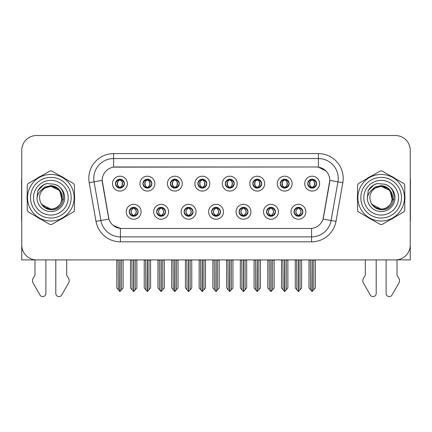 <?xml version="1.0" encoding="UTF-8"?>
<svg xmlns="http://www.w3.org/2000/svg" width="432" height="432" viewBox="0 0 432 432"><rect width="100%" height="100%" fill="white"/><g stroke="black" fill="none" stroke-linecap="round" stroke-linejoin="round"><path stroke-width="0.65" d="M115.479 183.638A4.46 4.46 0 0 0 119.939 188.098A4.46 4.46 0 0 0 124.4 183.638A4.46 4.46 0 0 0 119.939 179.177A4.46 4.46 0 0 0 115.479 183.638L115.522 183.638C116.446 186.127 117.601 187.331 118.994 187.24L118.692 187.92M112.504 183.638A7.436 7.436 0 0 0 119.939 191.074A7.436 7.436 0 0 0 127.375 183.638A7.436 7.436 0 0 0 119.939 176.202A7.436 7.436 0 0 0 112.504 183.638M184.129 211.793A4.46 4.46 0 0 0 188.59 216.254A4.46 4.46 0 0 0 193.05 211.793A4.46 4.46 0 0 0 188.59 207.328A4.46 4.46 0 0 0 184.129 211.793L184.172 211.793C185.015 214.191 186.176 215.395 187.645 215.395L188.174 215.395C185.225 212.992 185.225 210.589 188.174 208.186L187.645 208.186C186.203 208.159 185.042 209.358 184.172 211.793M181.154 211.793A7.436 7.436 0 0 0 188.59 219.224A7.436 7.436 0 0 0 196.025 211.793A7.436 7.436 0 0 0 188.59 204.358A7.436 7.436 0 0 0 181.154 211.793M156.67 211.793A4.46 4.46 0 0 0 161.131 216.254A4.46 4.46 0 0 0 165.591 211.793A4.46 4.46 0 0 0 161.131 207.328A4.46 4.46 0 0 0 156.67 211.793L156.708 211.793C157.556 214.191 158.717 215.395 160.186 215.395L160.715 215.395C157.766 212.992 157.766 210.589 160.715 208.186L160.186 208.186C158.738 208.159 157.583 209.358 156.708 211.793M153.695 211.793A7.436 7.436 0 0 0 161.131 219.224A7.436 7.436 0 0 0 168.566 211.793A7.436 7.436 0 0 0 161.131 204.358A7.436 7.436 0 0 0 153.695 211.793M266.506 211.793A4.46 4.46 0 0 0 270.972 216.254A4.46 4.46 0 0 0 275.432 211.793A4.46 4.46 0 0 0 270.972 207.328A4.46 4.46 0 0 0 266.506 211.793L266.549 211.793C267.397 214.191 268.553 215.395 270.027 215.395L270.556 215.395C267.602 212.992 267.602 210.589 270.556 208.186L270.027 208.186C268.58 208.159 267.419 209.358 266.549 211.793M263.536 211.793A7.436 7.436 0 0 0 270.972 219.224A7.436 7.436 0 0 0 278.402 211.793A7.436 7.436 0 0 0 270.972 204.358A7.436 7.436 0 0 0 263.536 211.793M225.32 183.638A4.46 4.46 0 0 0 229.781 188.098A4.46 4.46 0 0 0 234.241 183.638A4.46 4.46 0 0 0 229.781 179.177A4.46 4.46 0 0 0 225.32 183.638L225.358 183.638C226.282 186.127 227.443 187.331 228.836 187.24L228.533 187.92M222.345 183.638A7.436 7.436 0 0 0 229.781 191.074A7.436 7.436 0 0 0 237.217 183.638A7.436 7.436 0 0 0 229.781 176.202A7.436 7.436 0 0 0 222.345 183.638M280.238 183.638A4.46 4.46 0 0 0 284.699 188.098A4.46 4.46 0 0 0 289.159 183.638A4.46 4.46 0 0 0 284.699 179.177A4.46 4.46 0 0 0 280.238 183.638L280.282 183.638C281.205 186.127 282.361 187.331 283.754 187.24L283.451 187.92M277.263 183.638A7.436 7.436 0 0 0 284.699 191.074A7.436 7.436 0 0 0 292.135 183.638A7.436 7.436 0 0 0 284.699 176.202A7.436 7.436 0 0 0 277.263 183.638M129.211 211.793A4.46 4.46 0 0 0 133.672 216.254A4.46 4.46 0 0 0 138.132 211.793A4.46 4.46 0 0 0 133.672 207.328A4.46 4.46 0 0 0 129.211 211.793L129.249 211.793C130.097 214.191 131.252 215.395 132.727 215.395L133.256 215.395C130.302 212.992 130.302 210.589 133.256 208.186L132.727 208.186C131.279 208.159 130.124 209.358 129.249 211.793M126.236 211.793A7.436 7.436 0 0 0 133.672 219.224A7.436 7.436 0 0 0 141.107 211.793A7.436 7.436 0 0 0 133.672 204.358A7.436 7.436 0 0 0 126.236 211.793M197.856 183.638A4.46 4.46 0 0 0 202.322 188.098A4.46 4.46 0 0 0 206.782 183.638A4.46 4.46 0 0 0 202.322 179.177A4.46 4.46 0 0 0 197.856 183.638L197.899 183.638C198.823 186.127 199.984 187.331 201.377 187.24L201.074 187.92M194.886 183.638A7.436 7.436 0 0 0 202.322 191.074A7.436 7.436 0 0 0 209.752 183.638A7.436 7.436 0 0 0 202.322 176.202A7.436 7.436 0 0 0 194.886 183.638M142.938 183.638A4.46 4.46 0 0 0 147.398 188.098A4.46 4.46 0 0 0 151.859 183.638A4.46 4.46 0 0 0 147.398 179.177A4.46 4.46 0 0 0 142.938 183.638L142.981 183.638C143.905 186.127 145.06 187.331 146.453 187.24L146.151 187.92M139.963 183.638A7.436 7.436 0 0 0 147.398 191.074A7.436 7.436 0 0 0 154.834 183.638A7.436 7.436 0 0 0 147.398 176.202A7.436 7.436 0 0 0 139.963 183.638M170.397 183.638A4.46 4.46 0 0 0 174.857 188.098A4.46 4.46 0 0 0 179.323 183.638A4.46 4.46 0 0 0 174.857 179.177A4.46 4.46 0 0 0 170.397 183.638L170.44 183.638C171.364 186.127 172.525 187.331 173.918 187.24L173.61 187.92M167.427 183.638A7.436 7.436 0 0 0 174.857 191.074A7.436 7.436 0 0 0 182.293 183.638A7.436 7.436 0 0 0 174.857 176.202A7.436 7.436 0 0 0 167.427 183.638M239.047 211.793A4.46 4.46 0 0 0 243.508 216.254A4.46 4.46 0 0 0 247.968 211.793A4.46 4.46 0 0 0 243.508 207.328A4.46 4.46 0 0 0 239.047 211.793L239.09 211.793C239.933 214.191 241.094 215.395 242.568 215.395L243.097 215.395C240.143 212.992 240.143 210.589 243.097 208.186L242.568 208.186C241.121 208.159 239.96 209.358 239.09 211.793M236.072 211.793A7.436 7.436 0 0 0 243.508 219.224A7.436 7.436 0 0 0 250.943 211.793A7.436 7.436 0 0 0 243.508 204.358A7.436 7.436 0 0 0 236.072 211.793M211.588 211.793A4.46 4.46 0 0 0 216.049 216.254A4.46 4.46 0 0 0 220.509 211.793A4.46 4.46 0 0 0 216.049 207.328A4.46 4.46 0 0 0 211.588 211.793L211.631 211.793C212.474 214.191 213.635 215.395 215.109 215.395L215.633 215.395C212.684 212.992 212.684 210.589 215.633 208.186L215.109 208.186C213.662 208.159 212.501 209.358 211.631 211.793M208.613 211.793A7.436 7.436 0 0 0 216.049 219.224A7.436 7.436 0 0 0 223.484 211.793A7.436 7.436 0 0 0 216.049 204.358A7.436 7.436 0 0 0 208.613 211.793M307.697 183.638A4.46 4.46 0 0 0 312.158 188.098A4.46 4.46 0 0 0 316.618 183.638A4.46 4.46 0 0 0 312.158 179.177A4.46 4.46 0 0 0 307.697 183.638L307.741 183.638C308.664 186.127 309.82 187.331 311.213 187.24L310.91 187.92M304.722 183.638A7.436 7.436 0 0 0 312.158 191.074A7.436 7.436 0 0 0 319.594 183.638A7.436 7.436 0 0 0 312.158 176.202A7.436 7.436 0 0 0 304.722 183.638M252.779 183.638A4.46 4.46 0 0 0 257.24 188.098A4.46 4.46 0 0 0 261.7 183.638A4.46 4.46 0 0 0 257.24 179.177A4.46 4.46 0 0 0 252.779 183.638L252.823 183.638C253.746 186.127 254.902 187.331 256.295 187.24L255.992 187.92M249.804 183.638A7.436 7.436 0 0 0 257.24 191.074A7.436 7.436 0 0 0 264.676 183.638A7.436 7.436 0 0 0 257.24 176.202A7.436 7.436 0 0 0 249.804 183.638M293.971 211.793A4.46 4.46 0 0 0 298.431 216.254A4.46 4.46 0 0 0 302.891 211.793A4.46 4.46 0 0 0 298.431 207.328A4.46 4.46 0 0 0 293.971 211.793L294.008 211.793C294.856 214.191 296.012 215.395 297.486 215.395L298.015 215.395C295.061 212.992 295.061 210.589 298.015 208.186L297.486 208.186C296.039 208.159 294.883 209.358 294.008 211.793M290.995 211.793A7.436 7.436 0 0 0 298.431 219.224A7.436 7.436 0 0 0 305.867 211.793A7.436 7.436 0 0 0 298.431 204.358A7.436 7.436 0 0 0 290.995 211.793M102.195 180.365A13.381 13.381 0 0 0 102.4 182.687L108.518 217.388A13.381 13.381 0 0 0 121.694 228.447L310.306 228.447A13.381 13.381 0 0 0 323.482 217.388L329.6 182.687A13.381 13.381 0 0 0 316.424 166.984L115.576 166.984A13.381 13.381 0 0 0 102.195 180.365L102.341 178.384M397.019 259.832L410.249 259.918L410.249 150.379A14.872 14.872 0 0 0 395.383 135.508L36.617 135.508A14.872 14.872 0 0 0 21.751 150.379L21.751 259.918L34.981 259.918L34.981 275.265L33.221 278.17A4.957 4.957 0 0 0 32.864 282.587L39.982 295.018A3.164 3.164 0 0 0 45.889 293.436L45.889 259.918L55.804 259.918L55.804 293.436A3.164 3.164 0 0 0 61.706 295.018L68.828 282.587A4.957 4.957 0 0 0 68.467 278.17L66.706 275.265L66.706 259.918M365.294 259.918L365.294 275.265L363.533 278.17A4.957 4.957 0 0 0 363.172 282.587L370.294 295.018A3.164 3.164 0 0 0 376.196 293.436L376.196 259.918L386.111 259.918L386.111 293.436A3.164 3.164 0 0 0 392.018 295.018L399.136 282.587A4.957 4.957 0 0 0 398.779 278.17L397.019 275.265L397.019 259.918M27.238 194.746A23.792 23.792 0 0 0 27.238 200.68M36.472 216.675A23.792 23.792 0 0 0 41.612 219.64M60.075 219.64A23.792 23.792 0 0 0 65.216 216.675M74.45 200.68A23.792 23.792 0 0 0 74.45 194.746M357.55 194.746A23.792 23.792 0 0 0 357.55 200.68M366.784 216.675A23.792 23.792 0 0 0 371.925 219.64M390.388 219.64A23.792 23.792 0 0 0 395.528 216.675M404.762 200.68A23.792 23.792 0 0 0 404.762 194.746M113.594 153.598L318.406 153.598A24.781 24.781 0 0 1 342.814 182.687L335.993 221.351A24.781 24.781 0 0 1 311.585 241.828L120.415 241.828A24.781 24.781 0 0 1 96.007 221.351L89.186 182.687A24.781 24.781 0 0 1 113.594 153.598L113.594 158.555L318.406 158.555A19.829 19.829 0 0 1 337.932 181.829L331.112 220.487A19.829 19.829 0 0 1 311.585 236.871L120.415 236.871A19.829 19.829 0 0 1 100.888 220.487L94.068 181.829A19.829 19.829 0 0 1 113.594 158.555L113.594 167.13L316.424 166.984L318.406 167.13L325.885 170.899M310.306 228.447L121.694 228.447M120.415 241.828L120.415 228.382L113.27 225.461M342.814 182.687L329.805 180.392L323.071 219.073L335.993 221.351M96.007 221.351L108.929 219.073L102.195 180.392L94.068 181.829A19.829 19.829 0 0 1 93.771 178.384M323.482 217.388L323.401 217.809M108.599 217.809L108.518 217.388M65.216 178.756A23.792 23.792 0 0 0 60.075 175.786M41.612 175.786A23.792 23.792 0 0 0 36.472 178.756M395.528 178.756A23.792 23.792 0 0 0 390.388 175.786M371.925 175.786A23.792 23.792 0 0 0 366.784 178.756M395.383 135.508L36.617 135.508M21.751 150.379L21.751 245.052A14.872 14.872 0 0 0 36.617 259.918L395.383 259.918A14.872 14.872 0 0 0 410.249 245.052L410.249 150.379M299.198 216.184L298.841 215.395L299.371 215.395C300.818 215.428 301.979 214.223 302.848 211.783C302 209.385 300.839 208.186 299.371 208.186L299.673 207.506M299.198 207.398L298.841 208.186L299.371 208.186M298.161 215.395L297.788 216.205L298.166 215.395C295.029 212.992 295.029 210.589 298.166 208.186L297.788 207.376L298.166 208.186C295.132 210.589 295.132 212.992 298.161 215.395M298.015 208.186L297.664 207.398M298.841 208.186C301.795 210.589 301.795 212.992 298.841 215.395L298.696 215.395C301.725 212.992 301.725 210.589 298.696 208.186L299.068 207.376M298.841 215.395L299.068 216.205M296.66 259.918L296.843 289.796L298.226 291.443L298.631 291.443L301.601 287.906L301.601 260.167L300.013 260.167L300.013 289.796M298.528 259.918L298.528 291.443M298.328 291.443L298.328 259.918M295.256 259.918L295.256 287.906L296.843 289.796M296.843 260.167L295.256 260.167M310.392 259.918L310.576 289.796L311.958 291.443L312.061 259.918M312.26 259.918L312.26 291.443L315.333 287.906L315.333 260.167L313.745 260.167L313.929 259.918M308.988 259.918L308.988 287.906L310.576 289.796M310.576 260.167L308.988 260.167M313.745 289.796L313.745 260.167M311.391 188.033L311.742 187.24L311.213 187.24M311.391 179.242L311.742 180.036L311.213 180.036C309.776 180.009 308.621 181.208 307.741 183.638M316.618 183.638L316.58 183.638C315.722 181.24 314.561 180.036 313.103 180.036L312.574 180.036C313.994 180.792 314.739 181.991 314.825 183.638C314.739 185.279 313.994 186.484 312.574 187.24L313.103 187.24L313.405 187.92M316.58 183.638C315.684 186.084 314.528 187.288 313.103 187.24M311.742 187.24L311.888 187.24C310.435 186.484 309.668 185.279 309.582 183.638C309.668 181.991 310.435 180.792 311.888 180.036L311.521 179.221L311.893 180.036C309.123 180.128 309.037 186.781 311.893 187.24L311.521 188.055L311.742 187.24C310.327 186.484 309.577 185.279 309.496 183.638C309.577 181.991 310.327 180.792 311.742 180.036M312.428 180.036L312.428 180.036C315.193 180.128 315.284 186.781 312.422 187.24L312.795 188.055L312.428 187.24C313.88 186.484 314.653 185.279 314.739 183.638C314.653 181.991 313.88 180.792 312.428 180.036L312.8 179.221L312.422 180.036M271.739 216.184L271.382 215.395L271.912 215.395C273.359 215.428 274.52 214.223 275.389 211.783C274.541 209.385 273.38 208.186 271.912 208.186L272.214 207.506M271.739 207.398L271.382 208.186L271.912 208.186M270.702 215.395L270.329 216.205L270.707 215.395C267.57 212.992 267.57 210.589 270.707 208.186L270.329 207.376L270.707 208.186C267.673 210.589 267.673 212.992 270.702 215.395M270.556 208.186L270.2 207.398M271.382 208.186C274.336 210.589 274.336 212.992 271.382 215.395L271.237 215.395C274.266 212.992 274.266 210.589 271.237 208.186L271.609 207.376M271.382 215.395L271.609 216.205M269.201 259.918L269.384 289.796L270.767 291.443L271.172 291.443L274.142 287.906L274.142 260.167L272.554 260.167L272.554 289.796M271.069 259.918L271.069 291.443M270.869 291.443L270.869 259.918M267.797 259.918L267.797 287.906L269.384 289.796M269.384 260.167L267.797 260.167M244.274 216.184L243.923 215.395L244.453 215.395C245.9 215.428 247.055 214.223 247.93 211.783C247.077 209.385 245.921 208.186 244.453 208.186L244.755 207.506M244.274 207.398L243.923 208.186L244.453 208.186M243.243 215.395L242.87 216.205L243.243 215.395C240.111 212.992 240.111 210.589 243.243 208.186L242.87 207.376L243.243 208.186C240.214 210.589 240.214 212.992 243.243 215.395M243.097 208.186L242.741 207.398M243.923 208.186C246.877 210.589 246.877 212.992 243.923 215.395L243.778 215.395C246.807 212.992 246.807 210.589 243.778 208.186L244.15 207.376M243.923 215.395L244.15 216.205M241.742 259.918L241.925 289.796L243.308 291.443L243.713 291.443L246.683 287.906L246.683 260.167L245.095 260.167L245.095 289.796M243.61 259.918L243.61 291.443M243.41 291.443L243.41 259.918M240.338 259.918L240.338 287.906L241.925 289.796M241.925 260.167L240.338 260.167M216.815 216.184L216.464 215.395L216.994 215.395C218.441 215.428 219.596 214.223 220.471 211.783C219.618 209.385 218.462 208.186 216.994 208.186L217.296 207.506M216.815 207.398L216.464 208.186L216.994 208.186M215.784 215.395L215.411 216.205L215.784 215.395C212.647 212.992 212.647 210.589 215.784 208.186L215.411 207.376L215.784 208.186C212.755 210.589 212.755 212.992 215.784 215.395M215.633 208.186L215.282 207.398M216.464 208.186C219.418 210.589 219.418 212.992 216.464 215.395L216.319 215.395C219.348 212.992 219.348 210.589 216.319 208.186L216.691 207.376M216.464 215.395L216.691 216.205M214.277 259.918L214.461 289.796L215.849 291.443L216.254 291.443L219.224 287.906L219.224 260.167L217.636 260.167L217.636 289.796M216.151 259.918L216.151 291.443M215.951 291.443L215.951 259.918M212.879 259.918L212.879 287.906L214.461 289.796M214.461 260.167L212.879 260.167M282.928 259.918L283.111 289.796L284.494 291.443L284.602 259.918M284.796 259.918L284.796 291.443L287.874 287.906L287.874 260.167L286.286 260.167L286.47 259.918M281.529 259.918L281.529 287.906L283.111 289.796M283.111 260.167L281.529 260.167M286.286 289.796L286.286 260.167M283.932 188.033L284.283 187.24L283.754 187.24M283.932 179.242L284.283 180.036L283.754 180.036C282.317 180.009 281.162 181.208 280.282 183.638M289.159 183.638L289.121 183.638C288.257 181.24 287.102 180.036 285.644 180.036L285.115 180.036C286.529 180.792 287.28 181.991 287.366 183.638C287.28 185.279 286.529 186.484 285.115 187.24L285.644 187.24L285.946 187.92M289.121 183.638C288.225 186.084 287.069 187.288 285.644 187.24M284.283 187.24L284.429 187.24C282.976 186.484 282.209 185.279 282.123 183.638C282.209 181.991 282.976 180.792 284.429 180.036L284.056 179.221L284.434 180.036C281.664 180.128 281.578 186.781 284.434 187.24L284.062 188.055L284.283 187.24C282.868 186.484 282.118 185.279 282.031 183.638C282.118 181.991 282.868 180.792 284.283 180.036M284.969 180.036L284.969 180.036C287.734 180.128 287.82 186.781 284.963 187.24L285.336 188.055L284.969 187.24C286.421 186.484 287.194 185.279 287.275 183.638C287.194 181.991 286.421 180.792 284.969 180.036L285.341 179.221L284.963 180.036M255.469 259.918L255.652 289.796L257.035 291.443L257.143 259.918M257.337 259.918L257.337 291.443L260.41 287.906L260.41 260.167L258.827 260.167L259.011 259.918M254.065 259.918L254.065 287.906L255.652 289.796M255.652 260.167L254.065 260.167M258.827 289.796L258.827 260.167M256.473 188.033L256.824 187.24L256.295 187.24M256.473 179.242L256.824 180.036L256.295 180.036C254.858 180.009 253.703 181.208 252.823 183.638M261.7 183.638L261.657 183.638C260.798 181.24 259.643 180.036 258.185 180.036L257.656 180.036C259.07 180.792 259.821 181.991 259.907 183.638C259.821 185.279 259.07 186.484 257.656 187.24L258.185 187.24L258.487 187.92M261.657 183.638C260.766 186.084 259.605 187.288 258.185 187.24M256.824 187.24L256.97 187.24C255.517 186.484 254.745 185.279 254.664 183.638C254.745 181.991 255.517 180.792 256.97 180.036L256.597 179.221L256.975 180.036C254.205 180.128 254.119 186.781 256.975 187.24L256.603 188.055L256.824 187.24C255.409 186.484 254.659 185.279 254.572 183.638C254.659 181.991 255.409 180.792 256.824 180.036M257.51 180.036L257.51 180.036C260.275 180.128 260.361 186.781 257.504 187.24L257.877 188.055L257.51 187.24C258.962 186.484 259.729 185.279 259.816 183.638C259.729 181.991 258.962 180.792 257.51 180.036L257.882 179.221L257.504 180.036M228.01 259.918L228.193 289.796L229.576 291.443L229.678 259.918M229.878 259.918L229.878 291.443L232.951 287.906L232.951 260.167L231.363 260.167L231.547 259.918M226.606 259.918L226.606 287.906L228.193 289.796M228.193 260.167L226.606 260.167M231.363 289.796L231.363 260.167M229.009 188.033L229.365 187.24L228.836 187.24M229.009 179.242L229.365 180.036L228.836 180.036C227.399 180.009 226.238 181.208 225.358 183.638M234.241 183.638L234.198 183.638C233.339 181.24 232.184 180.036 230.726 180.036L230.197 180.036C231.611 180.792 232.362 181.991 232.443 183.638C232.362 185.279 231.611 186.484 230.197 187.24L230.726 187.24L231.028 187.92M234.198 183.638C233.307 186.084 232.146 187.288 230.726 187.24M229.365 187.24L229.511 187.24C228.058 186.484 227.286 185.279 227.2 183.638C227.286 181.991 228.058 180.792 229.511 180.036L229.138 179.221L229.516 180.036C226.746 180.128 226.654 186.781 229.516 187.24L229.144 188.055L229.365 187.24C227.945 186.484 227.2 185.279 227.113 183.638C227.2 181.991 227.945 180.792 229.365 180.036M230.051 180.036L230.051 180.036C232.816 180.128 232.902 186.781 230.045 187.24L230.418 188.055L230.051 187.24C231.503 186.484 232.27 185.279 232.357 183.638C232.27 181.991 231.503 180.792 230.051 180.036L230.418 179.221L230.045 180.036M200.551 259.918L200.734 289.796L202.117 291.443L202.219 259.918M202.419 259.918L202.419 291.443L205.492 287.906L205.492 260.167L203.904 260.167L204.088 259.918M199.147 259.918L199.147 287.906L200.734 289.796M200.734 260.167L199.147 260.167M203.904 289.796L203.904 260.167M201.55 188.033L201.906 187.24L201.377 187.24M201.55 179.242L201.906 180.036L201.377 180.036C199.94 180.009 198.779 181.208 197.899 183.638M206.782 183.638L206.739 183.638C205.88 181.24 204.719 180.036 203.261 180.036L202.738 180.036C204.152 180.792 204.903 181.991 204.984 183.638C204.903 185.279 204.152 186.484 202.738 187.24L203.261 187.24L203.569 187.92M206.739 183.638C205.848 186.084 204.687 187.288 203.261 187.24M201.906 187.24L202.052 187.24C200.599 186.484 199.827 185.279 199.741 183.638C199.827 181.991 200.599 180.792 202.052 180.036C199.282 180.128 199.195 186.781 202.052 187.24L201.906 187.24C200.486 186.484 199.735 185.279 199.654 183.638C199.735 181.991 200.486 180.792 201.906 180.036L201.906 180.036M202.592 180.036L202.592 180.036C205.357 180.128 205.443 186.781 202.586 187.24L202.959 188.055L202.592 187.24C204.044 186.484 204.811 185.279 204.898 183.638C204.811 181.991 204.044 180.792 202.592 180.036L202.959 179.221L202.586 180.036M21.751 220.504A9.914 9.914 0 0 0 21.6 220.514L21.6 179.869A9.914 9.914 0 0 1 21.751 178.162M21.751 229.435L21.751 224.478M410.249 178.162A9.914 9.914 0 0 1 410.4 179.869L410.4 220.514A9.914 9.914 0 0 0 410.249 220.504M410.249 224.478L410.249 229.435M50.749 209.115L47.039 208.462M43.951 206.793L42.665 205.654M44.815 188.039L46.332 187.245M48.919 208.948L51.953 209.061M39.938 191.468L44.48 187.148L50.846 185.652C53.622 185.765 56.079 186.743 58.207 188.59C59.319 189.07 62.219 193.925 61.992 195.345A11.399 11.399 0 0 1 61.997 200.075L59.702 190.539L50.846 186.322L44.815 188.044M41.661 204.471L50.846 209.115L52.18 209.034M56.392 207.668L59.713 204.871M61.819 200.783L62.111 195.982M61.841 194.702L58.315 189.103M57.44 188.417L51.111 186.322M57.456 206.998L58.325 206.318M50.846 209.115C56.678 208.715 60.394 205.708 61.992 200.086L63.709 199.028M71.167 197.716A20.32 20.32 0 0 1 50.846 218.036A20.32 20.32 0 0 1 30.521 197.716A20.32 20.32 0 0 1 50.846 177.39A20.32 20.32 0 0 1 71.167 197.716M50.846 215.06A17.35 17.35 0 0 1 33.496 197.716A17.35 17.35 0 0 1 50.846 180.365A17.35 17.35 0 0 1 68.191 197.716A17.35 17.35 0 0 1 50.846 215.06M374.258 206.793L372.973 205.654M375.127 188.039L376.645 187.245M379.231 208.948L382.266 209.061M370.246 191.468L374.792 187.148L381.154 185.652C383.935 185.765 386.392 186.743 388.519 188.59C389.632 189.07 392.531 193.925 392.305 195.345A11.399 11.399 0 0 1 392.31 200.075L390.015 190.539L381.154 186.322L375.122 188.044M371.974 204.471L381.154 209.115L382.493 209.034M386.699 207.668L390.026 204.871M392.132 200.783L392.423 195.982M392.148 194.702L388.627 189.103M387.752 188.417L381.424 186.322M387.769 206.998L388.638 206.318M381.154 209.115C386.991 208.715 390.706 205.708 392.305 200.086L394.022 199.028M401.479 197.716A20.32 20.32 0 0 1 381.154 218.036A20.32 20.32 0 0 1 360.833 197.716A20.32 20.32 0 0 1 381.154 177.39A20.32 20.32 0 0 1 401.479 197.716M381.154 215.06A17.35 17.35 0 0 1 363.809 197.716A17.35 17.35 0 0 1 381.154 180.365A17.35 17.35 0 0 1 398.504 197.716A17.35 17.35 0 0 1 381.154 215.06M62.17 197.305A11.329 11.329 0 0 0 45.176 187.904C39.62 191.857 38.205 196.954 40.932 203.202L41.083 203.467A11.329 11.329 0 0 0 50.846 209.045C65.464 209.752 65.464 185.674 50.846 186.381L45.176 187.904L50.846 186.381C65.464 185.674 65.464 209.752 50.846 209.045A11.329 11.329 0 0 0 62.176 197.716C61.501 190.831 57.726 187.056 50.846 186.381C65.464 185.674 65.464 209.752 50.846 209.045C65.464 209.752 65.464 185.674 50.846 186.381C65.464 185.674 65.464 209.752 50.846 209.045C65.464 209.752 65.464 185.674 50.846 186.381C65.464 185.674 65.464 209.752 50.846 209.045L45.176 207.527L41.083 203.467L45.176 207.527L50.846 209.045L45.176 207.527L41.083 203.467L45.176 207.527L50.846 209.045L45.176 207.527L41.083 203.467L45.176 207.527L50.846 209.045L45.176 207.527L41.083 203.467C43.254 207.295 46.505 209.374 50.846 209.709C65.999 210.978 68.364 186.824 53.752 184.172L46.726 183.562C42.811 184.766 39.857 187.153 37.87 190.723L37.001 198.013A13.851 13.851 0 0 0 50.846 211.561A13.851 13.851 0 0 0 53.752 184.172M50.846 221.011A23.296 23.296 0 0 0 74.142 197.716A23.296 23.296 0 0 0 50.846 174.42A23.296 23.296 0 0 0 27.545 197.716A23.296 23.296 0 0 0 50.846 221.011M50.846 224.478A26.768 26.768 0 0 0 51.721 224.467L73.575 211.847A26.768 26.768 0 0 0 74.45 210.33L74.45 185.096A26.768 26.768 0 0 0 73.575 183.578L51.721 170.964A26.768 26.768 0 0 0 49.966 170.964L28.118 183.578A26.768 26.768 0 0 0 27.238 185.096L27.238 210.33A26.768 26.768 0 0 0 28.118 211.847L49.966 224.467A26.768 26.768 0 0 0 50.846 224.478M37.001 198.013C37.8 193.131 40.527 189.761 45.176 187.904M46.726 183.562L43.475 184.95L37.87 190.723M392.477 197.305A11.329 11.329 0 0 0 375.484 187.904C369.932 191.857 368.518 196.954 371.239 203.202L371.396 203.467A11.329 11.329 0 0 0 381.154 209.045C395.771 209.752 395.771 185.674 381.154 186.381L375.484 187.904L381.154 186.381C395.771 185.674 395.771 209.752 381.154 209.045A11.329 11.329 0 0 0 392.488 197.716C391.813 190.831 388.039 187.056 381.154 186.381C395.771 185.674 395.771 209.752 381.154 209.045C395.771 209.752 395.771 185.674 381.154 186.381C395.771 185.674 395.771 209.752 381.154 209.045C395.771 209.752 395.771 185.674 381.154 186.381C395.771 185.674 395.771 209.752 381.154 209.045L375.489 207.527L371.396 203.467L375.489 207.527L381.154 209.045L375.489 207.527L371.396 203.467L375.489 207.527L381.154 209.045L375.489 207.527L371.396 203.467L375.489 207.527L381.154 209.045L375.489 207.527L371.396 203.467C373.567 207.295 376.817 209.374 381.154 209.709C396.306 210.978 398.671 186.824 384.064 184.172L377.039 183.562C373.124 184.766 370.17 187.153 368.183 190.723L367.308 198.013A13.851 13.851 0 0 0 381.154 211.561A13.851 13.851 0 0 0 384.064 184.172M381.154 221.011A23.296 23.296 0 0 0 404.455 197.716A23.296 23.296 0 0 0 381.154 174.42A23.296 23.296 0 0 0 357.858 197.716A23.296 23.296 0 0 0 381.154 221.011M381.154 224.478A26.768 26.768 0 0 0 382.034 224.467L403.882 211.847A26.768 26.768 0 0 0 404.762 210.33L404.762 185.096A26.768 26.768 0 0 0 403.882 183.578L382.034 170.964A26.768 26.768 0 0 0 380.279 170.964L358.425 183.578A26.768 26.768 0 0 0 357.55 185.096L357.55 210.33A26.768 26.768 0 0 0 358.425 211.847L380.279 224.467A26.768 26.768 0 0 0 381.154 224.478M367.308 198.013C368.113 193.131 370.834 189.761 375.484 187.904M377.039 183.562L373.788 184.95L368.183 190.723M189.356 216.184L189.005 215.395L189.535 215.395C190.982 215.428 192.137 214.223 193.012 211.783C192.159 209.385 190.998 208.186 189.535 208.186L189.837 207.506M189.356 207.398L189.005 208.186L189.535 208.186M188.32 215.395L187.952 216.205L188.325 215.395C185.188 212.992 185.188 210.589 188.325 208.186L187.952 207.376L188.325 208.186C185.296 210.589 185.296 212.992 188.32 215.395M188.174 208.186L187.823 207.398M189.005 208.186L189.227 207.376L189.005 208.186C191.954 210.589 191.954 212.992 189.005 215.395L189.227 216.205L188.854 215.395C191.884 212.992 191.884 210.589 188.86 208.186C191.992 210.589 191.992 212.992 188.854 215.395L189.005 215.395M186.818 259.918L187.002 289.796L188.384 291.443L188.795 291.443L191.759 287.906L191.759 260.167L190.177 260.167L190.177 289.796M188.687 259.918L188.687 291.443M188.492 291.443L188.492 259.918M185.42 259.918L185.42 287.906L187.002 289.796M187.002 260.167L185.42 260.167M161.897 216.184L161.546 215.395L162.07 215.395C163.517 215.428 164.678 214.223 165.548 211.783C164.7 209.385 163.539 208.186 162.07 208.186L162.378 207.506M161.897 207.398L161.546 208.186L162.07 208.186M160.861 215.395L160.488 216.205L160.866 215.395C157.729 212.992 157.729 210.589 160.866 208.186L160.488 207.376L160.866 208.186C157.831 210.589 157.831 212.992 160.861 215.395M160.715 208.186L160.364 207.398M161.546 208.186L161.768 207.376L161.546 208.186C164.495 210.589 164.495 212.992 161.546 215.395L161.768 216.205L161.395 215.395C164.425 212.992 164.425 210.589 161.401 208.186C164.533 210.589 164.533 212.992 161.395 215.395L161.546 215.395M159.359 259.918L159.543 289.796L160.925 291.443L161.33 291.443L164.3 287.906L164.3 260.167L162.718 260.167L162.718 289.796M161.228 259.918L161.228 291.443M161.028 291.443L161.028 259.918M157.955 259.918L157.955 287.906L159.543 289.796M159.543 260.167L157.955 260.167M134.438 216.184L134.082 215.395L134.611 215.395C136.058 215.428 137.219 214.223 138.089 211.783C137.241 209.385 136.08 208.186 134.611 208.186L134.914 207.506M134.438 207.398L134.082 208.186L134.611 208.186M133.402 215.395L133.029 216.205L133.407 215.395C130.27 212.992 130.27 210.589 133.407 208.186L133.029 207.376L133.407 208.186C130.372 210.589 130.372 212.992 133.402 215.395M133.256 208.186L132.905 207.398M134.082 208.186L134.309 207.376L134.082 208.186C137.036 210.589 137.036 212.992 134.082 215.395L134.309 216.205L133.936 215.395C136.966 212.992 136.966 210.589 133.936 208.186C137.074 210.589 137.074 212.992 133.936 215.395L134.082 215.395M131.9 259.918L132.084 289.796L133.466 291.443L133.871 291.443L136.841 287.906L136.841 260.167L135.254 260.167L135.254 289.796M133.769 259.918L133.769 291.443M133.569 291.443L133.569 259.918M130.496 259.918L130.496 287.906L132.084 289.796M132.084 260.167L130.496 260.167M173.092 259.918L173.275 289.796L174.658 291.443L174.76 259.918M174.96 259.918L174.96 291.443L178.033 287.906L178.033 260.167L176.445 260.167L176.629 259.918M171.688 259.918L171.688 287.906L173.275 289.796M173.275 260.167L171.688 260.167M176.445 289.796L176.445 260.167M174.091 188.033L174.442 187.24L173.918 187.24M174.091 179.242L174.442 180.036L173.918 180.036C172.481 180.009 171.32 181.208 170.44 183.638M179.323 183.638L179.28 183.638C178.421 181.24 177.26 180.036 175.802 180.036L175.279 180.036C176.693 180.792 177.444 181.991 177.525 183.638C177.444 185.279 176.693 186.484 175.279 187.24L175.802 187.24L176.105 187.92M179.28 183.638C178.384 186.084 177.228 187.288 175.802 187.24M174.442 187.24L174.593 187.24C173.135 186.484 172.368 185.279 172.282 183.638C172.368 181.991 173.135 180.792 174.593 180.036C171.823 180.128 171.736 186.781 174.593 187.24L174.442 187.24C173.027 186.484 172.276 185.279 172.195 183.638C172.276 181.991 173.027 180.792 174.442 180.036L174.442 180.036M175.127 180.036L175.127 180.036C177.898 180.128 177.984 186.781 175.127 187.24L175.495 188.055L175.127 187.24C176.58 186.484 177.352 185.279 177.439 183.638C177.352 181.991 176.58 180.792 175.127 180.036L175.5 179.221L175.127 180.036M145.633 259.918L145.816 289.796L147.199 291.443L147.301 259.918M147.501 259.918L147.501 291.443L150.574 287.906L150.574 260.167L148.986 260.167L149.17 259.918M144.229 259.918L144.229 287.906L145.816 289.796M145.816 260.167L144.229 260.167M148.986 289.796L148.986 260.167M146.632 188.033L146.983 187.24L146.453 187.24M146.632 179.242L146.983 180.036L146.453 180.036C145.017 180.009 143.861 181.208 142.981 183.638M151.859 183.638L151.821 183.638C150.962 181.24 149.801 180.036 148.343 180.036L147.814 180.036C149.234 180.792 149.98 181.991 150.066 183.638C149.98 185.279 149.234 186.484 147.814 187.24L148.343 187.24L148.646 187.92M151.821 183.638C150.925 186.084 149.769 187.288 148.343 187.24M146.983 187.24L147.128 187.24C145.676 186.484 144.909 185.279 144.823 183.638C144.909 181.991 145.676 180.792 147.128 180.036C144.364 180.128 144.277 186.781 147.134 187.24L146.983 187.24C145.568 186.484 144.817 185.279 144.736 183.638C144.817 181.991 145.568 180.792 146.983 180.036L146.983 180.036M147.668 180.036L147.668 180.036C150.433 180.128 150.525 186.781 147.663 187.24L148.036 188.055L147.668 187.24C149.121 186.484 149.893 185.279 149.98 183.638C149.893 181.991 149.121 180.792 147.668 180.036L148.041 179.221L147.663 180.036M118.168 259.918L118.352 289.796L119.734 291.443L119.842 259.918M120.037 259.918L120.037 291.443L123.115 287.906L123.115 260.167L121.527 260.167L121.711 259.918M116.77 259.918L116.77 287.906L118.352 289.796M118.352 260.167L116.77 260.167M121.527 289.796L121.527 260.167M119.173 188.033L119.524 187.24L118.994 187.24M119.173 179.242L119.524 180.036L118.994 180.036C117.558 180.009 116.402 181.208 115.522 183.638M124.4 183.638L124.362 183.638C123.498 181.24 122.342 180.036 120.884 180.036L120.355 180.036C121.77 180.792 122.521 181.991 122.607 183.638C122.521 185.279 121.77 186.484 120.355 187.24L120.884 187.24L121.187 187.92M124.362 183.638C123.466 186.084 122.31 187.288 120.884 187.24M119.524 187.24L119.669 187.24C118.217 186.484 117.45 185.279 117.364 183.638C117.45 181.991 118.217 180.792 119.669 180.036C116.905 180.128 116.818 186.781 119.675 187.24L119.524 187.24C118.109 186.484 117.358 185.279 117.277 183.638C117.358 181.991 118.109 180.792 119.524 180.036L119.524 180.036M120.209 180.036L120.209 180.036C122.974 180.128 123.066 186.781 120.204 187.24L120.577 188.055L120.209 187.24C121.662 186.484 122.434 185.279 122.515 183.638C122.434 181.991 121.662 180.792 120.209 180.036L120.582 179.221L120.204 180.036M318.406 153.598L318.406 167.13M311.585 228.382L311.585 241.828M89.186 182.687L94.068 181.829M297.486 215.395L297.184 216.076M297.664 216.184L298.015 215.395M297.486 208.186L297.184 207.506M299.371 215.395L299.673 216.076M311.213 180.036L310.91 179.356M313.103 180.036L313.405 179.356M312.93 179.242L312.574 180.036M312.93 188.033L312.574 187.24M270.027 215.395L269.725 216.076M270.2 216.184L270.556 215.395M270.027 208.186L269.725 207.506M271.912 215.395L272.214 216.076M242.568 215.395L242.266 216.076M242.741 216.184L243.097 215.395M242.568 208.186L242.266 207.506M244.453 215.395L244.755 216.076M215.109 215.395L214.801 216.076M215.282 216.184L215.633 215.395M215.109 208.186L214.801 207.506M216.994 215.395L217.296 216.076M283.754 180.036L283.451 179.356M285.644 180.036L285.946 179.356M285.466 179.242L285.115 180.036M285.466 188.033L285.115 187.24M256.295 180.036L255.992 179.356M258.185 180.036L258.487 179.356M258.007 179.242L257.656 180.036M258.007 188.033L257.656 187.24M228.836 180.036L228.533 179.356M230.726 180.036L231.028 179.356M230.548 179.242L230.197 180.036M230.548 188.033L230.197 187.24M201.377 180.036L201.074 179.356M203.261 180.036L203.569 179.356M203.089 179.242L202.738 180.036M203.089 188.033L202.738 187.24M201.679 188.05L202.052 187.24L201.685 188.055M201.679 179.221L202.052 180.036L201.685 179.221M187.645 215.395L187.342 216.076M187.823 216.184L188.174 215.395M187.645 208.186L187.342 207.506M189.535 215.395L189.837 216.076M160.186 215.395L159.883 216.076M160.364 216.184L160.715 215.395M160.186 208.186L159.883 207.506M162.07 215.395L162.378 216.076M132.727 215.395L132.424 216.076M132.905 216.184L133.256 215.395M132.727 208.186L132.424 207.506M134.611 215.395L134.914 216.076M173.918 180.036L173.61 179.356M175.802 180.036L176.105 179.356M175.63 179.242L175.279 180.036M175.63 188.033L175.279 187.24M174.22 188.05L174.593 187.24L174.22 188.055M174.22 179.221L174.593 180.036L174.22 179.221M146.453 180.036L146.151 179.356M148.343 180.036L148.646 179.356M148.171 179.242L147.814 180.036M148.171 188.033L147.814 187.24M146.761 188.05L147.128 187.24L146.761 188.055M146.761 179.221L147.128 180.036L146.761 179.221M118.994 180.036L118.692 179.356M120.884 180.036L121.187 179.356M120.706 179.242L120.355 180.036M120.706 188.033L120.355 187.24M119.297 188.05L119.669 187.24L119.302 188.055M119.297 179.221L119.669 180.036L119.302 179.221M299.063 207.376L298.696 208.186C301.828 210.589 301.828 212.992 298.696 215.395L299.063 216.205M271.604 207.376L271.231 208.186C274.369 210.589 274.369 212.992 271.231 215.395L271.604 216.205M244.145 207.376L243.772 208.186C246.91 210.589 246.91 212.992 243.772 215.395L244.145 216.205M216.686 207.376L216.313 208.186C219.451 210.589 219.451 212.992 216.313 215.395L216.686 216.205"/></g></svg>

